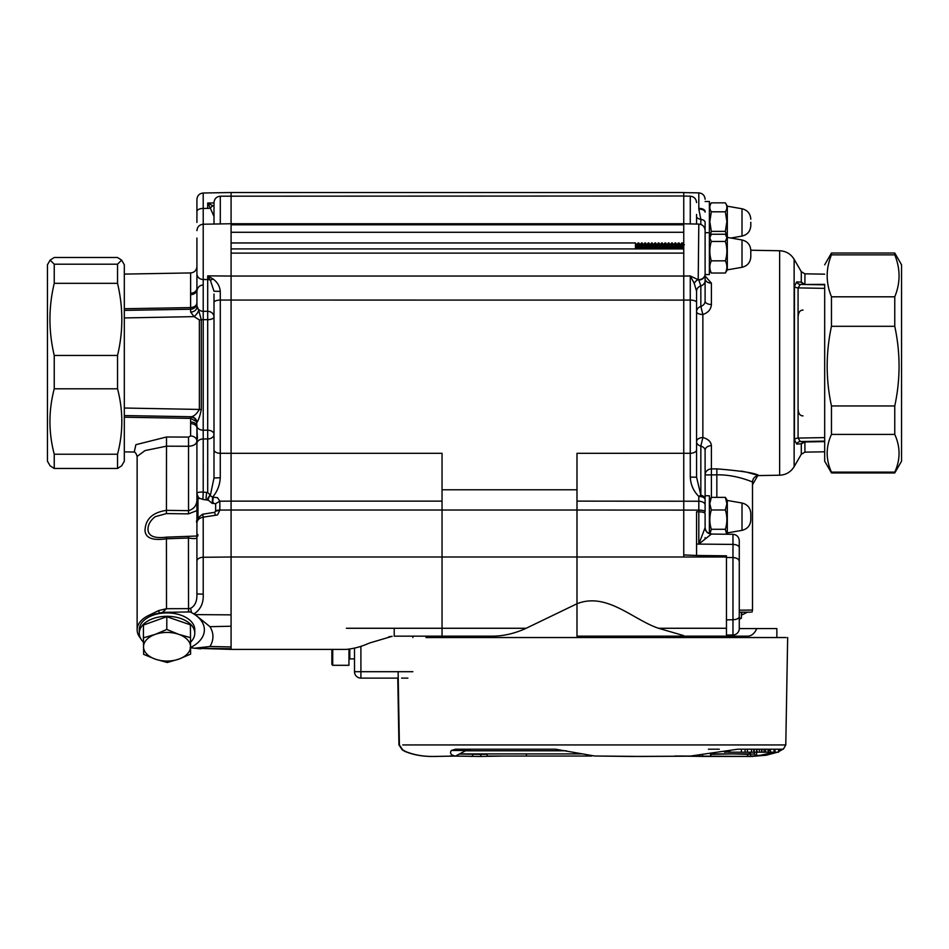 <?xml version="1.0" encoding="UTF-8"?>
<svg xmlns="http://www.w3.org/2000/svg" width="949" height="949" viewBox="0 0 949 949"><rect width="100%" height="100%" fill="white"/><g stroke="black" fill="none" stroke-linecap="round" stroke-linejoin="round"><path stroke-width="1.42" d="M683.755 223.739L683.755 192.528L231.082 192.528L231.082 224.794L683.755 224.794L683.755 223.739L231.082 223.739L231.082 276.052L683.755 276.052L683.755 557.004L576.992 557.004L576.992 603.754C606.862 591.844 633.185 619.875 658.559 628.274L726.459 628.274L726.459 636.15L576.992 636.15L576.992 603.754L576.992 636.15L747.421 636.15C751.359 636.174 754.479 633.647 756.792 628.57L776.851 628.57L776.851 637.538M346.385 628.274C346.385 656.162 346.385 656.162 346.385 628.274L394.215 628.274L394.215 636.15L442.044 636.15L442.044 628.274L442.044 636.15L493.302 636.15C504.227 635.96 515.177 633.327 526.173 628.274L576.992 603.754L576.992 557.004L442.044 557.004L442.044 628.274L526.173 628.274M196.918 536.221L196.918 523.006C195.648 520.752 197.57 517.81 202.706 514.204L203.205 517.146C199.266 518 197.178 519.957 196.918 523.006L196.918 593.932L203.216 594.157C203.691 603.089 200.595 609.673 193.928 613.92L195.114 614.608L231.082 614.857L231.082 557.004L231.082 649.389L231.082 648.772L193.928 648.238L231.082 649.389L346.385 649.389C359.92 647.977 367.358 643.659 370.074 642.864L392.079 636.328M442.044 501.119L231.082 501.119L231.082 453.314L442.044 453.314L442.044 628.274L394.215 628.274M213.24 502.436C212.588 503.99 212.612 502.235 213.311 497.157L217.511 497.691L219.848 501.191L231.082 501.119L231.082 510.016L576.992 510.016L576.992 557.004L576.992 510.016L698.808 510.111L698.808 544.097L705.107 527.703A6.406 6.358 180 0 0 711.406 534.062L698.808 544.097L732.972 544.406L732.972 557.561L726.459 557.49M696.566 405.033L696.566 449.826A6.406 3.464 180 0 1 690.267 453.29L690.291 477.11C690.647 484.678 693.482 491.131 698.82 496.434L700.837 495.105L700.837 446.066L702.865 437.536C708.168 439.019 711.015 441.736 711.406 445.662A6.406 4.674 180 0 0 705.107 450.336C705 448.426 703.577 447.003 700.837 446.066A6.406 4.591 0 0 1 696.566 441.736L696.566 291.224L694.241 283.419L690.267 275.957L690.267 453.29L576.992 453.314L576.992 510.016L576.992 489.779L442.044 489.779L442.044 557.004L231.082 557.004L231.082 501.119M683.755 224.794L683.755 276.052L690.267 275.957L698.808 280.014L700.837 285.91L700.837 306.468C703.577 305.353 705 303.597 705.107 301.201A6.406 3.298 180 0 0 711.406 304.499C711.038 309.362 708.191 312.696 702.865 314.51L700.837 306.468A6.406 5.635 180 0 0 696.566 311.782A6.406 2.728 180 0 0 702.865 314.51L702.865 437.536A6.406 4.199 0 0 0 696.566 441.736M698.808 544.097L696.566 544.074L696.566 555.485L726.459 555.817L726.459 628.274M726.459 557.004L683.755 557.004M683.755 253.11L231.082 253.11L231.082 453.314L220.298 453.29A6.406 3.464 180 0 1 214 449.826L214 477.964L210.251 495.817L209.954 494.702L207.926 499.85M683.755 635.64L658.559 628.274M682.426 248.911L682.426 242.956L681.726 242.956L681.726 248.911M680.397 248.911L680.397 244.854L679.069 242.956L678.369 242.956L678.369 248.911M679.069 248.911L679.069 242.956M677.04 248.911L677.04 244.854L675.712 242.956L675.024 242.956L675.024 248.911M675.712 248.911L675.712 242.956M673.683 248.911L673.683 244.854L672.355 242.956L671.667 242.956L671.667 248.911M672.355 248.911L672.355 242.956M670.338 248.911L670.338 244.854L668.998 242.956L668.31 242.956L668.31 248.911M668.998 248.911L668.998 242.956M666.981 248.911L666.981 244.854L665.652 242.956L664.952 242.956L664.952 248.911M665.652 248.911L665.652 242.956M663.624 248.911L663.624 244.854L662.295 242.956L661.595 242.956L661.595 248.911M662.295 248.911L662.295 242.956M660.267 248.911L660.267 244.854L658.938 242.956L658.238 242.956L658.238 248.911M658.938 248.911L658.938 242.956M656.91 248.911L656.91 244.854L655.581 242.956L654.881 242.956L654.881 248.911M655.581 248.911L655.581 242.956M653.553 248.911L653.553 244.854L652.224 242.956L651.536 242.956L651.536 248.911M652.224 248.911L652.224 242.956M650.195 248.911L650.195 244.854L648.867 242.956L648.179 242.956L648.179 248.911M648.867 248.911L648.867 242.956M646.85 248.911L646.85 244.854L645.51 242.956L644.822 242.956L644.822 248.911M645.51 248.911L645.51 242.956M643.493 248.911L643.493 244.854L642.165 242.956L641.465 242.956L641.465 248.911M642.165 248.911L642.165 242.956M640.136 248.911L640.136 244.854L638.807 242.956L638.108 242.956L638.108 248.911M638.807 248.911L638.807 242.956M636.779 248.911L636.779 244.854L635.45 242.956L231.082 242.956M635.45 248.911L635.45 242.956M196.918 533.231L196.918 500.135M730.896 238.033L742.011 236.087L742.011 208.756L727.314 206.194L727.314 269.86L725.368 273.027L711.323 273.027C709.33 268.982 709.33 264.913 711.323 260.845C709.33 254.403 709.33 247.938 711.323 241.461L709.805 237.855L711.323 234.249L725.368 234.249L726.887 237.855L725.368 241.461C727.361 247.903 727.361 254.368 725.368 260.845C727.361 264.901 727.361 268.958 725.368 273.027M750.801 222.268L750.801 225.625L750.801 222.268M727.314 206.194L725.368 202.849C727.361 205.826 727.361 208.804 725.368 211.805L726.887 221.592L725.368 231.378L726.887 236.657M709.805 236.657L711.323 231.378L709.805 221.592L711.323 211.805C709.33 208.827 709.33 205.838 711.323 202.849L709.378 206.194M725.368 211.805L711.323 211.805M725.368 231.378L711.323 231.378M725.368 202.849L711.323 202.849M750.801 250.655L750.801 256.835L750.801 250.655M709.378 269.86L711.323 273.027M725.368 241.461L711.323 241.461M725.368 260.845L711.323 260.845M727.314 532.911L742.011 530.349L742.011 503.017L727.314 500.455L727.314 532.911L726.578 534.192M750.801 514.228L750.801 519.886L750.801 514.228M727.314 500.455L725.368 497.383L726.887 503.682L725.368 509.981C727.361 516.398 727.361 522.84 725.368 529.281L726.59 534.062M709.982 533.741L711.323 529.281C709.33 522.863 709.33 516.434 711.323 509.981L709.805 503.682L711.323 497.383L709.378 500.455M725.368 497.383L711.323 497.383M725.368 509.981L711.323 509.981M725.368 529.281L711.323 529.281M705.107 276.005L711.406 283.158A6.406 4.508 180 0 1 705.107 278.65L705.107 222.232A6.406 3.049 180 0 0 700.837 219.361L700.837 224.439M705.107 274.558L709.378 274.558L709.378 201.496L705.107 201.496M705.107 511.025L705.107 474.903L711.406 474.903L711.406 468.925L716.839 468.853C741.928 470.929 755.914 473.171 758.809 475.579L747.124 472.305M709.378 533.563L709.378 495.758L705.107 495.758M831.466 254.866C825.749 268.769 825.749 282.755 831.466 296.812L831.466 326.302C825.749 352.898 825.749 379.446 831.466 405.958L831.466 434.417C825.749 446.92 825.749 459.494 831.466 472.127L894.765 472.127L894.765 472.946L901.55 461.202L901.55 264.759L894.765 253.015L894.765 254.866L831.466 254.866L831.466 253.015L824.681 264.807M831.466 472.127L831.466 472.946L894.765 472.946M824.681 439.494L824.681 461.202L831.466 472.946M831.466 296.812L894.765 296.812C900.482 282.897 900.482 268.911 894.765 254.866M894.765 296.812L894.765 326.302L831.466 326.302M831.466 405.958L894.765 405.958C900.482 379.446 900.482 352.898 894.765 326.302M894.765 405.958L894.765 434.417L831.466 434.417M894.765 472.127C900.482 459.624 900.482 447.05 894.765 434.417M117.534 468.462L54.235 468.462L54.235 454.227L117.534 454.227L117.534 468.462L121.638 465.84L124.319 461.202L124.319 264.759L121.638 260.121L117.534 257.499L54.235 257.499L50.131 260.121L54.235 264.202L117.534 264.202L121.638 260.121M117.534 454.227C123.251 432.459 123.251 410.656 117.534 388.805L117.534 355.448C123.251 331.533 123.251 307.488 117.534 283.324L117.534 264.202M54.235 468.462L50.131 465.84L47.45 461.202L47.45 264.759L50.131 260.121M117.534 388.805L54.235 388.805C48.518 410.656 48.518 432.459 54.235 454.227M54.235 388.805L54.235 355.448L117.534 355.448M117.534 283.324L54.235 283.324C48.518 307.239 48.518 331.284 54.235 355.448M54.235 283.324L54.235 264.202M143.477 642.165A27.758 16.904 0 0 1 139.266 633.339A27.758 16.904 0 0 1 139.266 633.208A27.758 16.904 0 0 1 166.917 616.292A27.758 16.904 0 0 1 194.782 633.066A27.758 16.904 0 0 1 194.782 633.208A27.758 16.904 0 0 1 190.619 642.117M139.266 629.958A27.758 16.904 0 0 1 139.266 629.816A27.758 16.904 0 0 1 166.917 612.912A27.758 16.904 0 0 1 194.782 629.685A27.758 16.904 0 0 1 194.782 629.816A27.758 16.904 0 0 1 194.782 629.958M166.799 616.684L166.799 629.46L155.114 634.418L143.429 637.835L143.429 625.059L166.799 616.684L190.405 624.833L190.619 654.122L190.405 624.833M143.429 637.835L143.643 654.359L155.446 659.199L167.249 662.497L178.934 659.081L190.619 654.122M190.405 637.609L178.602 634.3L166.799 629.46M143.536 646.874A23.488 14.306 0 0 1 155.114 634.418A23.488 14.306 0 0 1 178.602 634.3A23.488 14.306 0 0 1 190.512 646.637A23.488 14.306 0 0 1 178.934 659.081A23.488 14.306 0 0 1 155.446 659.199A23.488 14.306 0 0 1 143.536 646.874M705.107 237.95L705.107 280.607A6.406 5.635 180 0 1 700.837 285.91A6.406 5.635 180 0 0 696.566 291.224M711.406 534.062L732.972 534.299L732.972 544.406A6.406 3.286 0 0 1 739.271 547.68L739.271 628.57L756.792 628.57M796.709 444.073L794.443 439.66L794.443 286.301L796.709 281.9A4.271 4.045 91 0 0 800.339 284.415L798.073 287.891L798.073 438.07L800.339 441.546A4.271 4.045 -91 0 0 796.709 444.073L801.288 443.835A4.271 3.784 180 0 1 804.918 441.949L801.288 443.835L801.288 454.274L794.135 466.671C790.79 472.056 785.962 474.903 779.639 475.212L779.639 250.75L750.801 250.239M779.639 475.212L758.809 475.579C754.977 476.007 752.877 478.142 752.51 481.985L752.51 610.065L742.142 610.148M796.709 281.9L801.288 282.126L801.288 271.687L794.135 259.291C790.79 253.905 785.962 251.058 779.639 250.75M824.681 451.795L804.918 452.139L804.918 441.949L824.681 441.605M683.755 554.916L696.566 555.485M696.566 544.074L696.578 511.76L698.808 511.819C702.64 511.938 704.739 512.496 705.107 513.492L705.107 527.703M739.271 612.164L750.671 612.164M749.117 612.164L746.151 612.164M739.271 610.171L752.51 610.065L751.964 612.164M745.795 472.009L741.406 471.084M696.566 449.826L696.566 477.205L690.291 477.11M705.107 301.201L705.107 280.607M696.566 214.45L696.566 224.035L696.566 214.45M709.378 232.707L705.107 232.707L705.107 222.232M752.51 481.985C753.043 482.306 735.926 474.381 716.839 474.844L716.839 468.853M705.107 450.336L705.107 499.435A6.406 4.591 0 0 0 700.837 495.105L696.566 477.205M705.107 274.38A6.406 5.635 180 0 1 698.808 280.014L698.808 279.635A6.406 5.635 0 0 0 705.107 274M696.566 216.491A6.406 3.049 180 0 0 700.837 219.361L698.808 209.077A6.406 3.049 180 0 1 705.107 212.113M705.107 539.02L705.107 537.609M798.073 317.524C798.275 312.506 799.936 310.038 803.044 310.086M801.288 271.687L804.918 273.822L804.918 284.012A4.271 3.784 0 0 1 801.288 282.126L804.918 284.498L824.681 284.356M694.241 283.419A6.406 4.472 120.7 0 1 698.215 279.635L698.808 224.083C702.64 224.51 704.739 226.645 705.107 230.477M705.107 499.435C704.644 497.596 702.557 496.6 698.82 496.434L698.808 501.238L576.992 501.119M696.566 302.47A6.406 2.42 180 0 0 690.267 300.062L683.755 300.086M683.755 192.611L698.808 192.872L698.808 208.365A6.406 3.049 0 0 1 705.107 211.413M803.044 415.876C799.924 415.911 798.263 413.444 798.073 408.45M800.339 284.415L824.681 284.842L824.681 441.119L800.339 441.546M794.443 286.301A4.271 3.179 0 0 0 798.073 287.891L824.681 288.366M794.443 439.66A4.271 3.179 0 0 1 798.073 438.07L824.681 437.596M726.459 621.595L726.459 619.899L732.972 619.721L732.972 557.561A6.406 3.938 0 0 1 739.271 561.5L739.271 619.685M739.271 547.68L739.271 540.705C738.903 536.873 736.804 534.738 732.972 534.299M739.271 616.589A6.406 3.132 180 0 1 732.972 619.721L732.972 634.976A6.406 6.406 0 0 0 739.271 628.57M726.459 635.095L732.972 634.976M739.271 619.389L741.406 618.155L739.271 618.155M196.918 238.045L196.918 305.673A6.406 5.635 0 0 0 203.216 311.308L207.701 311.331L207.701 275.851L231.082 276.052M196.918 307.002A6.406 5.077 -0 0 1 190.642 312.067L190.619 309.232A6.406 6.406 0 0 0 196.918 302.826L196.918 307.002L196.918 305.673L198.649 310.193L201.295 319.777L201.295 409.588C200.061 415.555 198.649 419.79 197.06 422.317L196.609 421.19A6.406 6.406 0 0 0 190.619 416.73L190.666 416.73M134.224 452.032L135.885 444.69L166.502 436.991L188.531 437.086L190.619 435.971L190.63 418.367L196.609 421.664L196.918 426.077A6.406 4.199 0 0 0 203.216 430.194L207.701 430.194L207.701 311.331A6.406 5.635 0 0 1 214 316.966A6.406 2.705 0 0 1 207.701 319.671L203.216 319.647L203.216 279.504L207.701 279.564A6.406 5.635 0 0 1 210.322 280.097A6.406 2.847 -48.2 0 0 212.92 278.923L207.701 275.851L210.322 280.097L214 291.224L220.275 291.402C219.8 286.207 217.345 282.043 212.92 278.923M196.918 222.422L196.918 203.632M197.843 535.983L166.431 537.158C154.533 538.652 148.388 536.138 147.997 529.625C147.89 524.892 150.286 520.574 155.197 516.683L166.431 513.587L188.448 513.872L196.918 510.609M215.648 511.214L219.836 510.206L217.523 514.916L215.34 515.307L214.664 512.341L215.648 511.131A4.271 1.056 0 0 1 215.648 511.131A4.271 1.056 0 0 1 219.848 510.076L231.082 510.016L231.082 557.004L203.216 557.277L203.205 517.146L215.34 515.307M219.836 510.206L219.848 501.191L215.648 503.658L215.648 511.131M203.216 193.015C199.385 193.454 197.285 195.589 196.918 199.42L196.918 211.485A6.406 3.049 0 0 1 203.216 208.436L203.216 193.015L231.082 192.528L231.082 223.739L203.216 224.225L203.216 279.504A6.406 5.635 0 0 1 196.918 273.87M214 206.372L207.701 203.039L214 202.932M683.755 300.098L220.298 300.062L220.275 291.402M220.298 223.928L220.298 196.194C216.467 196.633 214.367 198.768 214 202.6L214 224.035L214 216.491L210.322 208.104A6.406 3.832 -56.3 0 1 212.92 205.803M207.701 203.039L210.322 208.104A6.406 3.049 0 0 1 207.701 208.4L207.701 203.039M213.311 497.157L212.635 497.074C217.297 491.606 219.836 485.164 220.275 477.762L214 477.964M231.082 300.098L231.082 453.314M214 294.06L214 449.826M215.648 503.658L212.185 503.385L212.635 497.074L210.251 495.817A4.271 3.238 163.4 0 0 207.914 499.815L207.961 499.909M196.918 287.215L196.918 272.422M196.918 438.521L196.918 427.94L197.463 438.853M196.918 452.092L196.918 440.324M206.621 499.352C205.957 499.518 205.98 497.217 206.704 492.448L207.701 492.555L207.701 438.972A6.406 4.579 180 0 0 214 434.393A6.406 4.187 0 0 0 207.701 430.194L207.701 438.972L203.216 438.972A6.406 4.579 180 0 0 196.918 443.551L196.918 500.645C196.49 505.746 193.703 509.079 188.531 510.657L188.448 513.872M207.701 492.555L209.954 494.702M188.531 437.086L188.531 446.267C193.643 445.935 196.443 444.239 196.918 441.155L196.918 493.551C197.202 492.389 199.302 491.914 203.216 492.116L203.216 319.647A6.406 2.705 180 0 0 201.295 319.777A6.406 2.705 180 0 1 199.373 319.92L194.094 316.622A6.406 2.206 133.5 0 0 198.649 310.193M196.479 305.163L196.918 302.826C196.692 305.59 194.592 307.179 190.619 307.595L190.619 294.653A6.406 4.864 180 0 0 196.918 289.789M196.918 593.932L196.918 590.397L196.918 593.932C197.143 601.18 195.055 605.96 190.63 608.285L188.531 608.641L188.448 536.375M190.12 647.716L200.773 648.855M195.114 648.155L209.954 646.494L231.082 646.957L231.082 648.772M190.619 294.653L190.63 293.229A6.406 4.959 180 0 0 196.918 288.401M196.918 302.826C196.502 306.729 194.403 308.864 190.619 309.232L124.319 310.394L124.319 317.939L194.094 316.622L190.642 312.067M203.24 463.978L203.216 468.782M166.431 513.587L166.502 446.172L188.531 446.267L188.531 510.657L166.502 510.348C152.599 512.413 145.422 519.127 145.007 530.467C145.458 538.024 152.635 540.8 166.502 538.795L188.531 538.012C193.703 538.866 196.49 538.735 196.918 537.62M195.114 614.608L209.954 626.684L231.082 626.221L231.082 614.857M193.928 613.92L191.295 612.508M190.63 608.285A6.406 0.83 74.8 0 0 191.627 612.674L190.12 611.927L162.504 612.378L148.602 615.474A29.893 18.209 180 0 0 137.13 629.816A29.893 18.209 180 0 0 140.535 638.262M197.06 422.317A6.406 6.311 91 0 0 190.903 416.73L124.319 415.567L124.319 408.023L199.373 409.446L199.373 319.92M134.817 452.056L134.129 451.997C135.316 452.21 136.324 453.681 137.13 456.422L137.13 629.816M196.609 421.664A4.271 1.732 162.3 0 0 196.609 421.19L194.426 418.07L190.63 416.73L190.63 418.367L124.319 417.228L124.319 415.567M148.602 615.474L158.708 610.539L166.502 608.7L162.504 612.378M166.502 436.991L166.502 446.172L145.09 450.561L137.13 456.422M159.159 612.627A4.698 0.641 -106.1 0 1 158.708 610.539M190.63 421.973A6.406 4.199 180 0 1 196.918 426.077L196.918 443.551M196.918 493.551C198.827 499.328 198.934 497.727 202.896 499.423L203.216 492.116L206.704 492.448M190.903 416.73C193.655 416.623 196.479 414.191 199.373 409.446A6.406 2.918 0 0 1 201.295 409.588M190.619 423.634A6.406 4.318 180 0 1 196.918 427.94M196.918 441.155A6.406 5.196 0 0 0 190.619 435.971M202.896 499.423L208.246 500.206M209.954 646.494A45.908 27.96 180 0 0 209.954 626.684M190.619 647.467A37.367 22.764 180 0 0 191.093 612.413M412.886 637.538L412.886 636.15M349.801 649.057L349.801 658.891L354.499 658.891L354.499 671.702L354.499 648.179M360.905 678.108L398.236 678.108L360.905 678.108A6.406 6.406 0 0 1 354.499 671.702A6.406 6.406 0 0 0 360.905 678.108L360.905 671.702L412.886 671.702M401.593 678.108L407.88 678.108M425.982 637.538L786.163 637.538M402.756 744.941L785.784 744.941L783.316 749.212M397.773 678.108L398.948 744.941L402.234 749.829L404.998 751.442C413.206 754.858 422.542 756.543 433.029 756.472L455.532 756.068C450.977 755.238 449.565 753.387 451.297 750.493L455.496 749.212L555.521 749.212L594.572 755.997L630.219 756.448L689.603 756.175L737.681 749.212L782.498 749.212L778.5 750.861M774.953 752.201L756.78 756.045L749.342 756.448A2.135 2.04 -88.9 0 1 747.337 754.348L754.419 753.969L754.633 752.201M750.374 754.348A2.135 2.076 -91.4 0 0 752.498 756.448L677.8 756.009M502.258 756.045L480.941 756.436M459.518 754.064L481.001 754.348A2.135 1.459 89.6 0 1 479.553 756.448L451.285 756.009M710.564 754.348L731.786 753.909M733.186 753.909L747.337 754.348M708.405 749.212L719.318 749.212M778.5 749.212L778.5 752.201L768.251 752.201L768.251 749.212M770.469 752.201L770.469 749.212M775.013 752.201L775.013 749.212M774.064 752.201L774.064 749.212M481.001 754.348L487.11 754.265M432.874 756.472L431.036 756.424M466.588 750.196A2.135 1.554 -117.7 0 1 466.315 750.386L455.532 756.068L465.971 750.493L470.989 749.212L466.315 750.386A2.135 1.554 -117.7 0 1 465.971 750.493L451.297 750.493M756.483 752.201L756.78 756.045M518 756.068L515.675 756.045M674.976 755.997L703.79 756.448A2.135 1.447 -89.6 0 1 703.79 756.448A2.135 1.447 -89.6 0 1 702.497 755.214M756.223 756.033L754.419 753.969M768.251 752.201L767.919 749.212M767.919 752.201L765.641 752.201L765.641 749.212M765.641 752.201L764.087 752.201L764.087 749.212M764.087 752.201L761.976 752.201L761.976 749.212M761.976 752.201L753.767 752.201L753.767 749.212M759.342 752.201L759.342 749.212M761.478 752.201L761.478 749.212M757.041 752.201L757.041 749.212M756.531 752.201L756.531 749.212M754.241 752.201L754.241 749.212M753.767 752.201L751.478 752.201L751.478 749.212M751.478 752.201L747.432 752.201L747.432 749.212M747.432 752.201L745.107 752.201L745.107 749.212M745.107 752.201L728.239 752.201L728.239 751.383M728.239 752.201L726.056 751.881M726.056 752.201L724.502 752.201M775.013 750.493L774.064 750.493M770.469 750.493L768.251 750.493M591.678 756.045L487.11 756.045L487.11 753.909M331.865 649.389L331.865 664.442L332.719 665.296L332.719 649.389M332.719 665.296L348.947 665.296L348.947 649.163M683.755 232.28L231.082 232.28M200.18 498.533L197.985 498.533L197.985 518.166M750.801 250.429C750.398 244.818 747.468 241.331 742.011 239.967L742.011 267.298L727.314 269.86M742.011 612.164L741.406 614.999M794.135 466.671L794.135 259.291M711.406 283.158L711.406 304.499M711.406 445.662L711.406 468.925A6.406 5.979 0 0 0 705.107 474.903M696.566 202.6C696.198 198.768 694.099 196.633 690.267 196.194L690.267 223.928M716.839 497.383L716.839 474.844L711.406 474.903L711.406 497.383M705.107 504.963A6.406 3.725 180 0 0 698.808 501.238L698.808 510.111A6.406 1.578 0 0 1 705.107 511.701M196.918 561.215A6.406 3.938 -0 0 1 203.216 557.277L203.216 594.157M196.918 230.631C197.285 226.799 199.385 224.664 203.216 224.225L203.216 208.436L207.701 208.4M220.275 477.762L220.298 300.062A6.406 2.42 0 0 0 214 302.47M124.319 308.733L190.619 307.595L190.619 309.232M190.63 293.229L190.63 272.932C194.391 272.517 196.49 270.429 196.918 266.657M188.507 611.998L188.531 608.641L166.502 608.7L166.431 537.158M188.685 608.641L188.721 611.986M360.905 646.328L360.905 671.702L354.499 671.702M779.354 750.493L778.5 750.493M689.401 756.175L641.453 756.448A2.135 0.641 89.7 0 1 641.441 756.448L594.715 756.009M436.837 756.472L435.449 756.448A2.135 2.04 -91.1 0 1 435.389 756.448L435.389 756.448A2.135 2.04 -91.1 0 1 435.318 756.448M749.413 756.448A2.135 2.04 -88.9 0 1 749.342 756.448L712.094 756.448A2.135 1.554 -90.5 0 1 710.516 754.36M472.934 754.348A2.135 1.566 90.5 0 1 471.321 756.448M503.077 756.045L479.553 756.448A2.135 1.459 89.6 0 1 479.518 756.448L449.897 756.009M465.544 750.789L566.411 750.789M683.755 196.004L220.298 196.194M392.162 636.316L388.734 636.815M683.755 248.911L231.082 248.911M683.755 244.854L682.426 242.956M680.397 244.854L681.726 242.956M677.04 244.854L678.369 242.956M673.683 244.854L675.024 242.956M670.338 244.854L671.667 242.956M666.981 244.854L668.31 242.956M663.624 244.854L664.952 242.956M660.267 244.854L661.595 242.956M656.91 244.854L658.238 242.956M653.553 244.854L654.881 242.956M650.195 244.854L651.536 242.956M646.85 244.854L648.179 242.956M643.493 244.854L644.822 242.956M640.136 244.854L641.465 242.956M636.779 244.854L638.108 242.956M197.985 534.833L196.918 533.765M197.985 498.533L196.918 499.601M742.011 236.087C747.468 234.735 750.398 231.248 750.801 225.625M742.011 208.756C747.468 210.12 750.398 213.608 750.801 219.219M742.011 267.298C747.468 265.934 750.398 262.446 750.801 256.835M709.378 237.404L710.552 235.376M742.011 239.967L727.314 237.404L726.139 235.376M752.51 484.666L757.717 475.686M742.011 530.349C747.468 528.984 750.398 525.497 750.801 519.886M709.378 532.911L709.84 533.706M742.011 503.017C747.468 504.382 750.398 507.869 750.801 513.48M742.011 614.893L747.468 612.164M831.466 253.015L894.765 253.015M139.266 633.208L139.266 629.816M194.782 633.208L194.782 629.816M698.808 192.872C702.64 193.299 704.739 195.435 705.107 199.278M698.808 224.083L683.755 223.81M690.267 196.194L683.755 196.075M801.288 454.274L804.918 452.139M824.681 274.166L804.918 273.822M711.406 533.919C707.574 533.492 705.475 531.357 705.107 527.525M683.755 244.759L684.395 244.759M741.406 612.164L741.406 618.155M202.706 514.204L214.664 512.341M203.169 284.937C199.361 285.388 197.285 287.523 196.918 291.343M124.319 274.095L190.63 272.932M212.185 503.385L207.914 499.815M124.319 451.866L134.26 452.044M196.277 420.336L194.426 418.07M787.658 637.538L785.784 744.941M765.499 754.74L747.895 756.472M782.854 749.212L778.5 751.798M777.563 752.201L766.187 755.238L751.252 756.472M398.117 671.702L399.399 744.941L402.673 749.817L405.437 751.43C413.622 754.858 422.969 756.543 433.479 756.472L432.649 756.46M455.603 756.068L433.052 756.46M712.094 756.448L703.79 756.448M741.371 752.201L741.371 749.212M729.2 752.201L729.2 751.145M729.923 752.201L729.923 750.967M581.417 753.909L459.791 753.909M714.051 753.909L748.453 753.909L714.051 753.909M751.418 752.201L748.453 753.909M526.398 753.909L526.398 756.045M349.801 658.891L348.947 659.745"/></g></svg>
